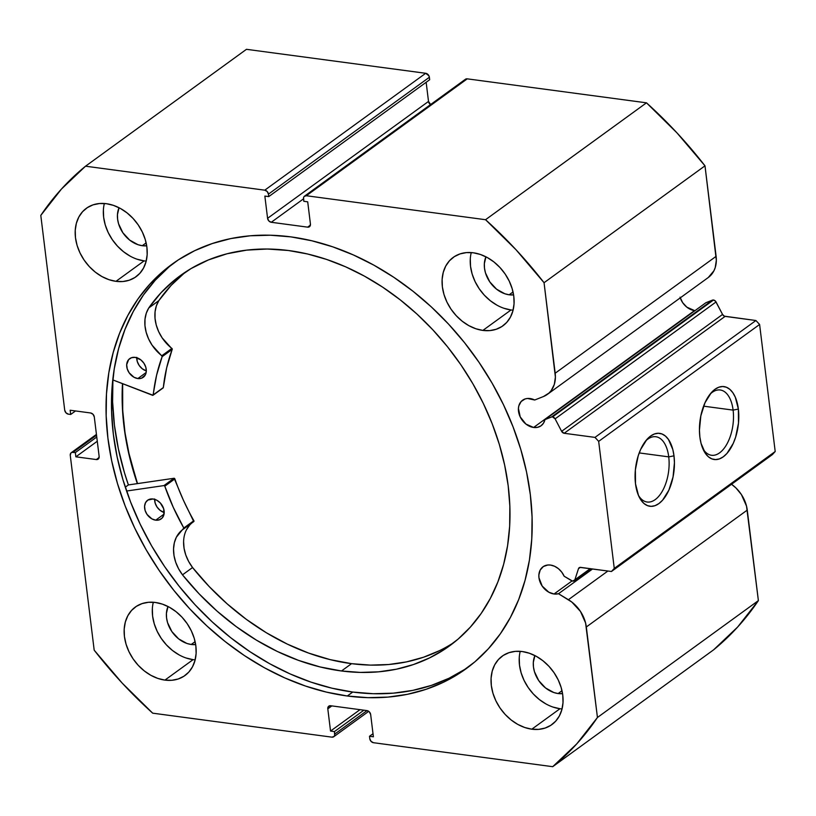<?xml version="1.0" encoding="UTF-8"?>
<svg xmlns="http://www.w3.org/2000/svg" width="816" height="816" viewBox="0 0 816 816"><rect width="100%" height="100%" fill="white"/><g stroke="black" fill="none" stroke-linecap="round" stroke-linejoin="round"><path stroke-width="1.22" d="M712.419 300.135L551.483 417.027A3.07 2.346 54 0 1 552.554 416.905L713.49 300.023A3.07 2.346 -126 0 0 712.419 300.135A3.07 2.346 54 0 1 713.49 300.023L715.561 301.237L722.558 314.446L724.363 316.18L755.922 320.515L759.604 324.472L775.2 451.513L772.385 454.604L611.449 571.496L579.931 567.385L578.483 568.691L574.872 579.819L572.608 581.114L564.172 576.249L561.745 572.128L558.45 568.691L554.574 566.263L550.494 565.06A15.759 12.016 54 0 1 564.172 576.249L571.588 580.717A3.07 2.346 54 0 0 574.178 580.798A3.07 2.346 54 0 0 574.872 579.819L578.483 568.691L580.329 567.355L578.483 568.691A3.07 2.346 54 0 1 579.176 567.712A3.07 2.346 54 0 1 580.635 567.375L611.449 571.496L614.264 568.405L611.449 571.496L772.385 454.604L775.2 451.513L759.604 324.472L598.669 441.364L614.264 568.405L775.2 451.513L614.264 568.405L598.669 441.364L594.986 437.396L598.669 441.364L759.604 324.472L755.922 320.515L725.108 316.384L564.172 433.276L594.986 437.396L755.922 320.515L594.986 437.396L564.172 433.276A3.07 2.346 54 0 1 561.622 431.327L564.172 433.276L725.108 316.384A3.07 2.346 -126 0 1 722.558 314.446L716.04 301.961L555.104 418.853L561.622 431.327L722.558 314.446L561.622 431.327L555.104 418.853L716.04 301.961A3.07 2.346 -126 0 0 713.49 300.023L552.554 416.905L555.104 418.853A3.07 2.346 54 0 0 552.554 416.905A3.07 2.346 54 0 0 551.483 417.027L712.419 300.135L705.871 302.736L712.419 300.135M533.603 427.472A15.759 12.016 54 0 1 519.71 415.783A15.759 12.016 54 0 1 522.566 400.248A15.759 12.016 54 0 1 530.043 398.534A15.759 12.016 54 0 1 534.704 400.013L527.483 398.463L525.086 398.953L521.159 401.513L518.843 405.817L518.425 408.428L520.21 416.894L525.902 424.045L533.603 427.472L537.52 427.339L540.916 425.881L543.466 423.229L544.945 419.628L551.483 417.027L544.945 419.628A15.759 12.016 54 0 1 541.09 425.758A15.759 12.016 54 0 1 533.603 427.472L694.538 310.58L533.603 427.472M680.258 297.86A15.759 12.016 -126 0 0 694.538 310.58A15.759 12.016 -126 0 0 694.997 310.641M96.431 434.408L71.257 452.696A3.845 2.927 54 0 0 70.268 455.369L94.187 650.168A380.562 290.241 54 0 0 152.694 713.174L331.918 737.154A3.845 2.927 54 0 0 333.744 736.736A3.845 2.927 54 0 0 334.733 734.063L367.016 710.614L334.733 734.063L334.438 731.585L330.541 731.065L327.808 708.839A3.845 2.927 54 0 1 328.797 706.156A3.845 2.927 54 0 1 330.623 705.738L366.986 710.603A3.845 2.927 54 0 1 370.668 714.571L373.391 736.797L369.495 736.277L369.801 738.745A3.845 2.927 54 0 0 373.483 742.713L552.718 766.683A380.562 290.241 54 0 0 597.445 717.488L758.38 600.607L737.674 626.994L713.643 649.801A380.562 290.241 -126 0 0 758.38 600.607L747.262 510.092L586.327 626.974L747.262 510.092A30.386 23.174 -126 0 0 731.544 484.276L735.94 487.948L741.407 494.567L746.518 506.114L758.38 600.607L597.445 717.488L586.327 626.974A30.386 23.174 54 0 0 568.405 599.709L607.91 571.016L568.405 599.709L558.491 593.732L592.579 568.966L558.491 593.732A15.759 12.016 54 0 1 554.044 593.997L572.026 580.941L554.044 593.997A15.759 12.016 54 0 1 540.161 582.298A15.759 12.016 54 0 1 543.007 566.773A15.759 12.016 54 0 1 550.494 565.06L547.934 564.988L543.395 566.508L540.212 570.007L538.866 574.954L538.958 577.748L542.191 586.082L548.821 592.212L554.044 593.997L558.491 593.732L571.822 602.055L580.472 611.449L585.592 622.996L597.445 717.488L576.749 743.886L552.718 766.683L373.483 742.713L371.056 741.377L369.801 738.745L369.495 736.277L373.391 736.797L370.668 714.571L369.403 711.95L366.986 710.603L330.623 705.738L328.45 706.462L327.808 708.839L330.541 731.065L334.438 731.585L334.652 735.379L334.091 736.43L331.918 737.154L152.694 713.174L122.165 683.074L94.187 650.168L70.268 455.369L70.91 453.002L71.869 452.38L75.347 452.574L75.868 456.817L96.329 459.551L98.491 458.827L99.144 456.45L94.289 416.935L93.034 414.304L90.607 412.967L70.156 410.234L70.676 414.467L68.401 414.161L65.974 412.825L64.719 410.203L40.8 215.393L61.496 189.006L85.527 166.199L264.761 190.179L267.189 191.515L268.444 194.137L268.75 196.605L264.853 196.085L267.577 218.321L268.841 220.942L271.259 222.278L307.622 227.144L309.794 226.42L310.437 224.053L307.703 201.817L303.807 201.297L303.593 197.513L304.154 196.462L306.326 195.738L485.551 219.708L516.079 249.808L544.058 282.713L555.4 377.135L554.299 384.438L551.218 390.568L549.005 393.037L543.456 396.535L534.704 400.013L543.456 396.535A30.386 23.174 54 0 0 547.363 394.383A30.386 23.174 54 0 0 555.176 373.228L544.058 282.713L704.993 165.832L716.336 260.253L715.234 267.546L713.929 270.79L708.257 277.532M733.105 410.111A32.926 17.228 97.6 0 0 710.032 394.21A32.926 17.228 -82.4 0 1 720.242 389.987A32.926 17.228 -82.4 0 1 733.105 410.111L703.586 406.164L733.105 410.111A32.926 17.228 -82.4 0 1 711.511 455.267A32.926 17.228 -82.4 0 1 702.77 448.514A32.926 17.228 97.6 0 0 723.894 448.616A32.926 17.228 97.6 0 0 733.105 410.111L738.368 409.081L733.105 410.111M699.873 437.039A36.771 19.237 -82.4 0 1 711.256 392.731A36.771 19.237 -82.4 0 1 738.368 409.081L738.49 423.065L735.655 437.05L733.258 443.363L726.944 453.441L723.262 456.817L719.437 458.898L715.581 459.592L711.878 458.898L708.441 456.817L705.422 453.431L701.056 443.353L699.873 437.039L699.434 430.185L700.822 415.925L704.983 402.757L711.297 392.68L714.979 389.303L718.814 387.223L722.66 386.519L726.362 387.223L729.8 389.303L732.819 392.68L735.318 397.229L738.368 409.081A36.771 19.237 -82.4 0 1 727.433 452.88A36.771 19.237 -82.4 0 1 703.565 450.259A36.771 19.237 -82.4 0 1 699.873 437.039M668.732 456.868A32.926 17.228 97.6 0 0 645.66 440.956A32.926 17.228 -82.4 0 1 655.87 436.744A32.926 17.228 -82.4 0 1 668.732 456.868L639.214 452.921L668.732 456.868A32.926 17.228 -82.4 0 1 647.139 502.013A32.926 17.228 -82.4 0 1 638.398 495.271A32.926 17.228 97.6 0 0 659.522 495.373A32.926 17.228 97.6 0 0 668.732 456.868L673.996 455.838L668.732 456.868M635.501 483.796A36.771 19.237 -82.4 0 1 646.884 439.477A36.771 19.237 -82.4 0 1 673.996 455.838L674.434 462.692L673.047 476.952L668.885 490.12L662.572 500.198L658.889 503.574L655.054 505.655L651.209 506.348L647.506 505.645L644.069 503.564L641.05 500.188L638.551 495.649L635.501 483.796L635.378 469.812L638.214 455.828L640.611 449.514L646.925 439.436L650.607 436.06L654.432 433.979L658.288 433.276L661.99 433.979L665.428 436.06L668.447 439.436L672.812 449.524L673.996 455.838A36.771 19.237 -82.4 0 1 663.061 499.637A36.771 19.237 -82.4 0 1 639.193 497.015A36.771 19.237 -82.4 0 1 635.501 483.796M174.91 262.181A250.053 190.709 -126 0 0 133.212 508.562A250.053 190.709 -126 0 0 352.736 692.05L347.31 695.997A250.053 190.709 54 0 1 126.959 510.51A250.053 190.709 54 0 1 172.176 264.119A250.053 190.709 54 0 1 290.935 236.885L270.371 235.222L250.277 235.783L230.836 238.568L212.252 243.556L194.698 250.675L178.347 259.876L163.343 271.075L149.848 284.141L137.975 298.972L127.847 315.415L119.564 333.316L113.21 352.492L108.824 372.769L106.478 393.955L106.172 415.823L107.916 438.192L111.69 460.826L117.473 483.521L125.195 506.042L134.783 528.187L146.146 549.739L159.171 570.486L173.737 590.233L189.71 608.787L206.917 625.964L225.216 641.611L244.412 655.574L264.333 667.712L284.784 677.912L305.561 686.072L326.471 692.121L347.31 695.997L367.873 697.66L387.967 697.099L407.408 694.314L425.993 689.336L443.547 682.207L459.898 673.006L474.902 661.817L488.396 648.74L500.269 633.91L510.398 617.467L518.68 599.576L525.035 580.39L529.421 560.113L531.767 538.937L532.073 517.058L530.329 494.7L526.555 472.056L520.771 449.371L513.05 426.839L503.462 404.695L492.099 383.153L479.074 362.406L464.508 342.659L448.535 324.105L431.327 306.918L413.029 291.271L393.822 277.318L373.912 265.18L353.461 254.98L332.683 246.809L311.773 240.761L290.935 236.885A250.053 190.709 54 0 1 511.285 422.382A250.053 190.709 54 0 1 466.069 668.763A250.053 190.709 54 0 1 347.31 695.997L352.736 692.05A250.053 190.709 -126 0 0 468.761 666.764M153.316 602.259A42.289 32.252 -126 0 0 193.086 659.654L164.924 680.105A42.289 32.252 54 0 1 127.663 648.74A42.289 32.252 54 0 1 135.303 607.073A42.289 32.252 54 0 1 155.387 602.473L148.512 602.279L142.086 603.595L136.354 606.359L131.529 610.46L127.816 615.754L125.338 622.016L124.195 629.024L124.44 636.511L126.062 644.171L128.979 651.729L133.11 658.879L138.271 665.356L144.279 670.905L150.889 675.322L157.865 678.422L164.924 680.105L171.799 680.289L178.225 678.983L183.957 676.219L188.782 672.119L192.505 666.825L194.973 660.552L196.115 653.545L195.871 646.068L194.259 638.398L191.332 630.85L187.201 623.689L182.039 617.212L176.032 611.663L169.422 607.257L162.445 604.146L155.387 602.473A42.289 32.252 54 0 1 192.647 633.838A42.289 32.252 54 0 1 185.008 675.495A42.289 32.252 54 0 1 164.924 680.105L193.086 659.654A42.289 32.252 -126 0 0 195.157 659.858M104.356 203.49A42.289 32.252 -126 0 0 144.126 260.885L115.964 281.336A42.289 32.252 54 0 1 78.703 249.971A42.289 32.252 54 0 1 86.343 208.304A42.289 32.252 54 0 1 106.427 203.704L99.552 203.521L93.126 204.826L87.394 207.59L82.569 211.691L78.846 216.985L76.378 223.258L75.235 230.265L75.48 237.742L77.092 245.412L80.019 252.96L84.15 260.12L89.311 266.587L95.319 272.146L101.929 276.553L108.905 279.664L115.964 281.336L122.839 281.53L129.265 280.214L134.997 277.45L139.822 273.35L143.534 268.056L146.013 261.793L147.155 254.776L146.911 247.299L145.289 239.639L142.372 232.081L138.241 224.93L133.079 218.453L127.072 212.905L120.462 208.488L113.485 205.377L106.427 203.704A42.289 32.252 54 0 1 143.687 235.069A42.289 32.252 54 0 1 136.048 276.736A42.289 32.252 54 0 1 115.964 281.336L144.126 260.885A42.289 32.252 -126 0 0 146.197 261.1M520.21 651.331A42.289 32.252 -126 0 0 559.98 708.727L531.818 729.188A42.289 32.252 54 0 1 494.557 697.813A42.289 32.252 54 0 1 502.197 656.156A42.289 32.252 54 0 1 522.281 651.545L515.406 651.362L508.98 652.678L503.248 655.432L498.423 659.542L494.71 664.826L492.232 671.099L491.089 678.106L491.334 685.583L492.956 693.253L495.873 700.811L500.004 707.962L505.165 714.439L511.173 719.987L517.783 724.404L524.759 727.505L531.818 729.188L538.693 729.371L545.119 728.056L550.851 725.291L555.676 721.191L559.399 715.907L561.867 709.634L563.009 702.627L562.765 695.14L561.153 687.48L558.226 679.922L554.095 672.772L548.933 666.295L542.926 660.746L536.316 656.329L529.339 653.228L522.281 651.545A42.289 32.252 54 0 1 559.541 682.91A42.289 32.252 54 0 1 551.902 724.577A42.289 32.252 54 0 1 531.818 729.188L559.98 708.727A42.289 32.252 -126 0 0 562.051 708.941M471.25 252.572A42.289 32.252 -126 0 0 511.02 309.968L482.858 330.419A42.289 32.252 54 0 1 445.597 299.054A42.289 32.252 54 0 1 453.237 257.387A42.289 32.252 54 0 1 473.321 252.787L466.446 252.593L460.02 253.909L454.277 256.673L449.463 260.773L445.74 266.057L443.272 272.33L442.129 279.337L442.374 286.824L443.986 294.484L446.913 302.042L451.044 309.193L456.205 315.67L462.213 321.218L468.823 325.635L475.799 328.736L482.858 330.419L489.733 330.602L496.159 329.287L501.891 326.533L506.716 322.422L510.428 317.138L512.907 310.865L514.049 303.858L513.805 296.381L512.183 288.711L509.255 281.163L505.135 274.003L499.973 267.526L493.966 261.977L487.356 257.57L480.379 254.459L473.321 252.787A42.289 32.252 54 0 1 510.581 284.152A42.289 32.252 54 0 1 502.942 325.808A42.289 32.252 54 0 1 482.858 330.419L511.02 309.968A42.289 32.252 -126 0 0 513.091 310.172M509.153 294.79A25.755 19.645 54 0 1 485.948 256.826L484.347 263.68L484.5 268.24L485.479 272.901L489.773 281.857L496.577 289.19L504.859 293.77L509.153 294.79L513.04 291.965L509.153 294.79A25.755 19.645 54 0 0 513.59 294.882L509.153 294.79M558.113 693.549A25.755 19.645 54 0 1 534.919 655.585L533.307 662.439L533.46 666.998L534.439 671.67L538.733 680.626L545.537 687.949L553.819 692.529L558.113 693.549L562 690.734L558.113 693.549A25.755 19.645 54 0 0 562.55 693.641L558.113 693.549M142.259 245.708A25.755 19.645 54 0 1 119.054 207.743L117.453 214.598L117.606 219.157L118.585 223.829L122.879 232.784L129.683 240.108L137.965 244.688L142.259 245.708L146.146 242.893L142.259 245.708A25.755 19.645 54 0 0 146.696 245.8L142.259 245.708M191.219 644.477A25.755 19.645 54 0 1 168.025 606.512L166.413 613.367L166.566 617.926L167.545 622.588L171.85 631.543L178.643 638.877L186.925 643.457L191.219 644.477L195.106 641.651L191.219 644.477A25.755 19.645 54 0 0 195.667 644.569L191.219 644.477M98.195 459.102L98.155 459.133A3.845 2.927 54 0 0 99.144 456.45L94.289 416.935A3.845 2.927 54 0 0 90.607 412.967L70.156 410.234L70.676 414.467L75.511 410.948L70.676 414.467L68.401 414.161A3.845 2.927 54 0 1 64.719 410.203L40.8 215.393A380.562 290.241 54 0 1 85.527 166.199L246.463 49.317L425.697 73.287L428.961 75.868L429.675 79.723L268.75 196.605L429.675 79.723L429.379 77.255A3.845 2.927 -126 0 0 425.697 73.287L264.761 190.179L85.527 166.199L246.463 49.317L425.697 73.287L264.761 190.179A3.845 2.927 54 0 1 268.444 194.137L429.379 77.255L268.444 194.137L268.75 196.605L264.853 196.085L267.577 218.321L428.512 101.429L430.919 104.958M430.46 104.662A3.845 2.927 -126 0 1 428.512 101.429L426.156 82.273L428.512 101.429L267.577 218.321A3.845 2.927 54 0 0 271.259 222.278L303.511 198.859L303.807 201.297L307.703 201.817L310.437 224.053A3.845 2.927 54 0 1 309.448 226.726A3.845 2.927 54 0 1 307.622 227.144L271.259 222.278L303.511 198.859A3.845 2.927 54 0 1 304.501 196.156A3.845 2.927 54 0 1 306.326 195.738L467.252 78.846L646.486 102.826L677.015 132.926L704.993 165.832L716.111 256.346L555.176 373.228L716.111 256.346A30.386 23.174 -126 0 1 708.298 277.501L547.363 394.383M465.089 79.57L467.252 78.846L646.486 102.826L485.551 219.708L306.326 195.738L467.252 78.846A3.845 2.927 -126 0 0 465.426 79.264L304.501 196.156M680.044 297.187L682.676 302.675L686.837 307.153L694.538 310.58M552.718 766.683L713.643 649.801L552.718 766.683M470.291 258.886L470.536 266.363L472.148 274.033L475.075 281.581L479.206 288.742L484.367 295.219L490.375 300.767L496.985 305.184M503.962 308.285L511.02 309.968M519.251 657.655L519.496 665.132L521.118 672.802L524.045 680.35L528.166 687.5L533.327 693.977L539.335 699.536L545.945 703.943M552.922 707.054L559.98 708.727M103.397 209.804L103.642 217.291L105.254 224.951L108.181 232.509L112.312 239.659L117.473 246.136L123.481 251.685L130.091 256.102M137.068 259.202L144.126 260.885M152.357 608.573L152.602 616.049L154.224 623.72L157.151 631.278L161.272 638.428L166.433 644.905L172.441 650.454L179.051 654.871M186.028 657.971L193.086 659.654M310.417 225.124L307.622 227.144L310.417 225.124M334.438 731.585L363.895 710.195L334.438 731.585M330.541 731.065L359.999 709.675L330.541 731.065M327.808 708.839L331.847 705.901L327.808 708.839M369.495 736.277L373.014 733.727L369.495 736.277M98.155 459.133A3.845 2.927 54 0 1 96.329 459.551L99.113 457.521L96.329 459.551L75.868 456.817L97.277 441.262L75.868 456.817L75.347 452.574L96.757 437.029L75.347 452.574L73.083 452.278L96.533 435.234L73.083 452.278A3.845 2.927 54 0 0 71.257 452.696M168.779 267.128L155.275 280.204L143.412 295.035L133.283 311.477L125.001 329.368L118.636 348.554L114.26 368.822L111.904 390.007L111.598 411.886L113.342 434.245L117.127 456.878L122.9 479.573L130.621 502.095L140.209 524.239L151.572 545.792L164.597 566.539L179.173 586.286L195.136 604.84L212.354 622.027L230.653 637.673L249.849 651.627L269.77 663.765L290.21 673.965L310.998 682.135L331.898 688.184L352.736 692.05L373.31 693.712L393.404 693.151L412.835 690.367L431.419 685.389L448.973 678.269L465.334 669.059M112.863 379.93A261.395 199.359 -126 0 0 128.387 484.928L125.287 487.183L128.387 484.928L174.012 478.278L163.955 485.581A0.765 0.581 54 0 1 164.108 485.581L174.165 478.278A0.765 0.581 -126 0 0 174.012 478.278L128.387 484.928L124.42 472.607L118.381 448.882L114.434 425.218L112.608 401.839L112.924 378.971M137.353 483.623L127.786 449.137L124.012 426.503L122.267 404.134L122.482 383.642A250.053 190.709 54 0 0 137.353 483.623M704.993 165.832A380.562 290.241 -126 0 0 646.486 102.826L485.551 219.708A380.562 290.241 54 0 1 544.058 282.713L704.993 165.832M590.233 568.66L574.872 579.819L590.233 568.66M705.871 302.736L544.945 419.628L705.871 302.736M137.506 483.602A249.859 190.567 54 0 1 122.645 383.714L122.706 410.346L125.021 432.786L129.356 455.44L137.506 483.602M155.723 520.169A11.536 8.792 54 0 1 145.534 511.632A11.536 8.792 54 0 1 147.604 500.249A11.536 8.792 54 0 1 153.051 498.984L147.859 500.065L145.544 502.646L144.575 506.277L145.095 510.408L147.033 514.417L151.898 518.884L155.723 520.169L159.344 519.843L162.211 517.956L163.894 514.794L163.669 508.745L160.324 502.982L156.876 500.269L153.051 498.984A11.536 8.792 54 0 1 163.241 507.521A11.536 8.792 54 0 1 161.16 518.905A11.536 8.792 54 0 1 155.723 520.169L164.047 514.121L155.723 520.169M154.622 499.321A11.536 8.792 -126 0 0 164.21 512.53L160.15 510.377L157.09 507.103L155.152 503.105L154.632 498.964M137.833 378.553A11.536 8.792 54 0 1 127.643 370.015A11.536 8.792 54 0 1 129.724 358.632A11.536 8.792 54 0 1 135.16 357.367L131.539 357.694L128.663 359.581L126.684 364.66L127.214 368.791L129.142 372.8L134.008 377.267L137.833 378.553L141.464 378.226L145.34 374.891L146.309 371.26L145.789 367.129L143.851 363.12L140.791 359.856L135.16 357.367A11.536 8.792 54 0 1 145.35 365.905A11.536 8.792 54 0 1 143.269 377.288A11.536 8.792 54 0 1 137.833 378.553L146.156 372.504L137.833 378.553M136.731 357.704A11.536 8.792 -126 0 0 146.319 370.913L142.259 368.761L139.199 365.486L137.272 361.488L136.741 357.347M185.538 271.993A228.898 174.573 -126 0 0 158.834 300.625L148.777 307.928A228.898 174.573 54 0 1 180.428 275.533A228.898 174.573 54 0 1 288.395 250.502A228.898 174.573 54 0 1 490.681 419.995A228.898 174.573 54 0 1 449.463 645.946A228.898 174.573 54 0 1 341.496 670.976A228.898 174.573 54 0 1 182.488 574.841L192.545 567.538A228.898 174.573 -126 0 0 351.553 663.663L341.496 670.976L351.553 663.663A228.898 174.573 -126 0 0 454.4 642.172M152.541 395.281L112.761 379.889L153.031 395.26A0.765 0.581 54 0 1 152.541 395.281M183.6 541.671L184.059 548.25L185.762 554.941L188.639 561.459L192.566 567.528L182.509 574.831A35.384 26.989 54 0 1 182.886 529.462A35.384 26.989 54 0 1 183.702 528.901A0.765 0.581 54 0 0 183.804 528.013L193.861 520.71A202.96 154.795 -126 0 1 174.859 478.89L164.801 486.193L173.298 507.399L183.804 528.013A202.96 154.795 54 0 1 164.801 486.193A0.765 0.581 54 0 0 164.108 485.581L164.801 486.193L174.859 478.89A0.765 0.581 -126 0 0 174.165 478.278L164.108 485.581A0.765 0.581 54 0 0 163.955 485.581L126.582 491.028L163.955 485.581L174.012 478.278A0.765 0.581 54 0 1 174.165 478.278L183.355 500.096L193.759 521.597A0.765 0.581 -126 0 0 193.861 520.71L183.804 528.013L176.358 537.203L174.338 542.773L173.543 548.974L174.002 555.563L175.705 562.244L178.582 568.762L182.488 574.841L199.073 593.793L217.056 611.123L236.242 626.627L256.377 640.111L277.226 651.413L298.544 660.389L320.045 666.937L341.496 670.976L360.315 672.415L378.685 671.823L396.454 669.191L413.426 664.55L429.451 657.951L444.383 649.454L458.062 639.142L470.363 627.106L481.165 613.469L490.365 598.363L497.882 581.93L503.635 564.325L507.572 545.731L509.653 526.31L509.857 506.267L508.184 485.785L504.645 465.059L499.29 444.281L492.15 423.677L483.307 403.42L472.852 383.724L460.867 364.762L447.474 346.729L432.806 329.786L417.007 314.109L400.228 299.849L382.622 287.13L364.364 276.094L345.627 266.822L326.604 259.427L307.459 253.97L288.395 250.502L267.271 249.023L246.718 250.124L227.011 253.776L208.366 259.957L191.015 268.586L175.175 279.541L161.038 292.709L148.777 307.928L146.299 313.181L145.003 319.158L144.962 325.615L146.176 332.296L148.594 338.915L152.113 345.199L162.2 356.429L156.601 375.187L153.031 395.26L163.129 387.926A0.765 0.581 -126 0 0 163.322 387.559L162.853 388.018M192.148 522.76A35.384 26.989 -126 0 0 192.566 567.528L182.488 574.841L192.566 567.528L209.131 586.49L227.113 603.82L246.299 619.324L266.434 632.808L287.293 644.099L308.601 653.075L330.113 659.624L351.553 663.663L370.372 665.111L388.742 664.51L406.511 661.888L423.484 657.247L439.508 650.648M185.242 272.238L171.105 285.406L158.834 300.625L156.356 305.878L155.06 311.845L155.02 318.311L156.233 324.992L158.651 331.612L162.17 337.895L172.258 349.115L166.658 367.883L163.322 387.559L153.265 394.862A202.96 154.795 54 0 1 162.16 356.663L172.217 349.36A202.96 154.795 -126 0 0 163.322 387.559L153.265 394.862A0.765 0.581 54 0 1 153.071 395.23M189.587 525.218L186.415 529.9M162.16 356.663L172.217 349.36A0.765 0.581 -126 0 0 171.89 348.412L161.833 355.725A0.765 0.581 54 0 1 162.16 356.663M158.855 300.635A35.384 26.989 -126 0 0 171.89 348.412L161.833 355.725A35.384 26.989 54 0 1 148.798 307.938L158.855 300.635M183.743 528.87L193.759 521.597M333.795 736.705L368.72 711.338M590.784 568.732L574.209 580.778M183.722 528.89L193.78 521.577"/></g></svg>
